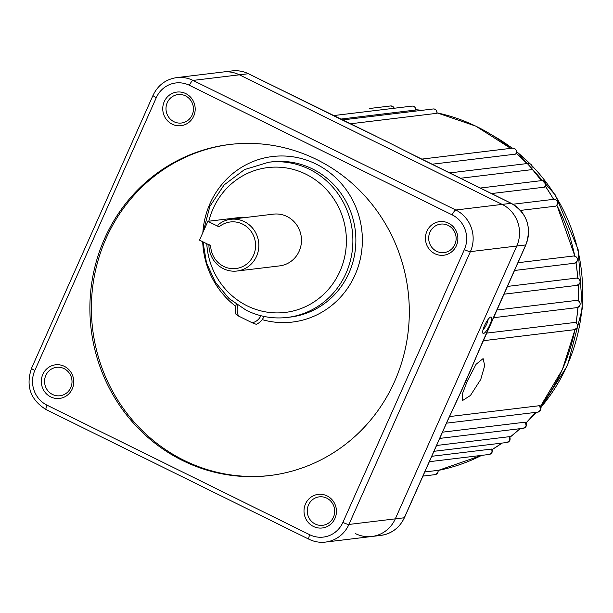 <?xml version="1.0" encoding="UTF-8"?>
<svg xmlns="http://www.w3.org/2000/svg" width="613" height="613" viewBox="0 0 613 613"><rect width="100%" height="100%" fill="white"/><g stroke="black" fill="none" stroke-linecap="round" stroke-linejoin="round"><path stroke-width="0.92" d="M237.875 305.435A13.026 12.467 -96.9 0 0 238.618 316.086L236.028 314.346A15.631 14.965 83.1 0 1 236.304 304.362M264.027 316.431A15.631 14.965 83.1 0 1 263.935 316.637A15.631 14.965 83.1 0 1 256.288 324.338L252.204 322.783A13.026 12.467 -96.9 0 0 260.885 315.71M415.806 110.026A3.647 3.494 -96.9 0 0 411.882 106.118C414.219 105.949 415.56 107.244 415.92 109.988L340.522 119.121M436.931 113.336A3.647 3.494 -96.9 0 0 433.062 108.984C435.445 108.7 436.778 110.133 437.038 113.29L350.169 123.818M573.454 256.012C576.649 256.295 577.89 258.004 577.178 261.138L574.504 263.23A3.647 3.494 -96.9 0 0 575.362 256.341A3.647 3.494 -96.9 0 0 573.454 256.012L517.931 262.724M539.586 405.683L540.681 410.013L537.839 412.128A3.647 3.494 -96.9 0 0 539.586 405.683L449.459 416.579M525.402 422.15L526.192 426.181L523.341 428.288A3.647 3.494 -96.9 0 0 525.402 422.15L442.486 432.173M509.388 436.678L509.893 440.356L507.051 442.471A3.647 3.494 -96.9 0 0 509.388 436.678L436.563 445.482M491.779 449.038L492.047 452.348L489.197 454.463A3.647 3.494 -96.9 0 0 491.779 449.038L431.751 456.294M489.787 324.951A9.118 2.237 116.3 0 0 490.561 317.105A9.118 2.237 116.3 0 0 484.546 325.58A9.118 2.237 116.3 0 0 482.76 332.928A9.118 2.237 116.3 0 0 489.787 324.951M483.082 329.595A6.513 1.601 116.3 0 0 486.776 323.925A6.513 1.601 116.3 0 0 488.117 319.388M496.882 310.017L576.841 300.355C579.637 301.006 580.664 302.722 579.921 305.496L577.071 307.611A3.647 3.494 -96.9 0 0 576.802 300.355M507.38 286.432L576.312 278.103A3.647 3.494 -96.9 0 1 579.737 283.306A3.647 3.494 -96.9 0 1 576.749 285.382M486.592 333.127L574.756 322.476C577.254 323.335 578.136 325.036 577.392 327.564L574.542 329.679A3.647 3.494 -96.9 0 0 574.695 322.476M424.778 471.949L438.18 470.34L437.927 472.523L435.077 474.638A3.647 3.494 -96.9 0 0 438.065 470.34M467.275 381.079L476.048 364.314L483.098 358.605L484.691 365.639L480.745 379.447L470.447 395.462L462.355 400.664L462.21 394.358L467.275 381.079M471.121 369.041L460.562 392.772M238.618 316.086L252.204 322.783M373.532 135.021L248.38 73.729A31.263 29.93 -96.9 0 0 232.066 70.916L176.697 77.606A31.263 29.93 83.1 0 1 193.011 80.418L455.781 210.006A31.263 29.93 83.1 0 1 470.393 251.629L516.782 246.028A31.263 29.93 -96.9 0 0 502.17 204.397L239.399 74.817A31.263 29.93 -96.9 0 0 223.086 71.997A31.263 29.93 83.1 0 1 239.399 74.817L502.17 204.397A31.263 29.93 83.1 0 1 516.782 246.028L395.316 518.843L516.782 246.028L525.762 244.939A31.263 29.93 -96.9 0 0 511.15 203.309L417.951 157.349A2.605 0.636 -63.7 0 1 418.051 157.365A2.605 0.636 -63.7 0 1 418.127 157.441M355.571 533.662A31.263 29.93 -96.9 0 0 371.884 536.482A31.263 29.93 -96.9 0 0 395.316 518.843A31.263 29.93 83.1 0 1 371.884 536.482L380.865 535.394A31.263 29.93 -96.9 0 0 404.296 517.763L447.505 420.702L465.78 381.263L482.554 341.993A2.605 0.398 24 0 0 482.669 341.939A2.605 0.398 24 0 0 482.63 341.816M417.951 157.349L388.09 142.208M482.554 341.993L484.086 338.552A2.605 0.398 24 0 0 484.201 338.499L484.201 338.499A2.605 0.398 24 0 0 484.163 338.376M515.694 154.078L515.587 154.131A3.647 3.494 -96.9 0 0 512.468 148.147C515.663 148.43 516.905 150.139 516.192 153.273L515.694 154.078M431.989 164.238L515.587 154.131M530.935 169.747A3.647 3.494 -96.9 0 0 528.115 163.433C531.31 163.717 532.551 165.426 531.839 168.56L530.935 169.747L460.432 178.268M544.375 187.172A3.647 3.494 -96.9 0 0 541.877 180.582C545.072 180.866 546.313 182.574 545.601 185.708L544.375 187.172L491.465 193.57M555.692 206.16A3.647 3.494 -96.9 0 0 553.554 199.332C556.75 199.616 557.991 201.325 557.278 204.458L555.692 206.16L520.529 210.405M514.476 270.486L574.504 263.23M471.849 367.126L459.512 394.849M372.145 134.385L389.178 142.791M462.685 388.167L447.62 420.648A2.605 0.398 -156 0 1 447.505 420.702M341.862 119.826A2.605 0.636 -63.7 0 1 341.962 119.841L353.525 125.42A2.605 0.391 -64.6 0 0 353.456 125.42M185.777 93.597A16.934 16.214 83.1 0 1 193.693 116.148A16.934 16.214 83.1 0 1 172.161 124.171A16.934 16.214 83.1 0 1 164.246 101.62A16.934 16.214 83.1 0 1 185.777 93.597M173.962 121.726A14.329 13.716 -96.9 0 0 181.44 123.021A14.329 13.716 -96.9 0 0 193.287 111.137A14.329 13.716 -96.9 0 0 185.478 95.858A14.329 13.716 -96.9 0 0 178 94.571A14.329 13.716 -96.9 0 0 166.154 106.455A14.329 13.716 -96.9 0 0 173.962 121.726M448.463 223.14A16.934 16.214 83.1 0 1 456.386 245.69A16.934 16.214 83.1 0 1 434.855 253.713A16.934 16.214 83.1 0 1 426.932 231.17A16.934 16.214 83.1 0 1 448.463 223.14M436.648 251.276A14.329 13.716 -96.9 0 0 444.126 252.564A14.329 13.716 -96.9 0 0 455.972 240.679A14.329 13.716 -96.9 0 0 448.164 225.4A14.329 13.716 -96.9 0 0 440.686 224.113A14.329 13.716 -96.9 0 0 428.847 235.997A14.329 13.716 -96.9 0 0 436.648 251.276M64.342 366.336A16.934 16.214 83.1 0 1 72.265 388.887A16.934 16.214 83.1 0 1 50.733 396.91A16.934 16.214 83.1 0 1 42.818 374.367A16.934 16.214 83.1 0 1 64.342 366.336M52.526 394.473A14.329 13.716 -96.9 0 0 60.005 395.76A14.329 13.716 -96.9 0 0 71.851 383.876A14.329 13.716 -96.9 0 0 64.043 368.597A14.329 13.716 -96.9 0 0 56.565 367.31A14.329 13.716 -96.9 0 0 44.726 379.194A14.329 13.716 -96.9 0 0 52.526 394.473M327.036 495.886A16.934 16.214 83.1 0 1 334.951 518.429A16.934 16.214 83.1 0 1 313.419 526.46A16.934 16.214 83.1 0 1 305.504 503.909A16.934 16.214 83.1 0 1 327.036 495.886M315.212 524.015A14.329 13.716 -96.9 0 0 322.691 525.303A14.329 13.716 -96.9 0 0 334.537 513.418A14.329 13.716 -96.9 0 0 326.737 498.147A14.329 13.716 -96.9 0 0 319.258 496.852A14.329 13.716 -96.9 0 0 307.412 508.736A14.329 13.716 -96.9 0 0 315.212 524.015M219.056 226.841L207.868 221.331L199.493 240.143L210.673 245.66A23.447 22.443 -96.9 0 0 223.699 266.425A23.447 22.443 -96.9 0 0 253.514 255.314A23.447 22.443 -96.9 0 0 242.549 224.09A23.447 22.443 -96.9 0 0 219.056 226.841L217.937 226.005L217.876 225.017A26.052 24.941 83.1 0 1 230.749 219.301A26.052 24.941 83.1 0 1 244.349 221.645A26.052 24.941 83.1 0 1 258.533 249.422A26.052 24.941 83.1 0 1 237.001 271.03A26.052 24.941 83.1 0 1 223.4 268.686A26.052 24.941 83.1 0 1 208.918 245.123L209.562 244.817M237.001 271.03L279.651 265.881A26.052 24.941 -96.9 0 0 301.182 244.265A26.052 24.941 -96.9 0 0 286.999 216.496A26.052 24.941 -96.9 0 0 273.398 214.152L230.749 219.301M182.582 460.547A166.736 159.61 -96.9 0 0 269.605 475.558A166.736 159.61 -96.9 0 0 407.43 337.25A166.736 159.61 -96.9 0 0 316.614 159.503A166.736 159.61 -96.9 0 0 229.591 144.492A166.736 159.61 -96.9 0 0 91.766 282.8A166.736 159.61 -96.9 0 0 182.582 460.547M230.335 144.407A166.736 159.61 -96.9 0 0 93.207 283.007A166.736 159.61 -96.9 0 0 184.076 460.371A166.736 159.61 -96.9 0 0 270.356 475.466M207.868 221.331L242.288 217.171A10.421 2.559 -63.7 0 1 242.71 217.232L243.729 217.738M394.228 108.248A3.647 3.494 -96.9 0 0 390.558 105.957L392.895 106.493L394.335 108.24M481.649 455.375L438.195 470.439A182.368 174.575 -96.9 0 0 481.611 455.382M502.154 443.069L492.132 449.567A182.368 174.575 -96.9 0 0 502.101 443.069M509.87 437.307A182.368 174.575 -96.9 0 0 519.977 428.702M526.031 422.863A182.368 174.575 -96.9 0 0 535.57 412.396M540.367 406.442A182.368 174.575 -96.9 0 0 562.297 369.593A182.368 174.575 -96.9 0 0 574.91 329.618M527.525 421.399A175.854 168.337 -96.9 0 0 536.536 412.281M540.835 407.407A175.854 168.337 -96.9 0 0 567.109 365.532A175.854 168.337 -96.9 0 0 531.869 165.64M452.187 214.887L189.425 85.307A26.052 24.941 -96.9 0 0 156.3 97.651L34.826 370.474A26.052 24.941 -96.9 0 0 47.009 405.17L309.78 534.751A26.052 24.941 -96.9 0 0 342.897 522.399L464.37 249.575A26.052 24.941 -96.9 0 0 452.187 214.887A5.21 1.28 -63.7 0 1 455.781 210.006L511.15 203.309A2.605 0.636 -63.7 0 1 511.25 203.324C527.027 213.14 531.9 226.986 525.877 244.878L477.634 353.678A2.605 0.644 22.6 0 1 477.496 353.793M189.425 85.307A5.21 1.28 -63.7 0 1 193.011 80.418L248.38 73.729A2.605 0.636 -63.7 0 1 248.487 73.744A2.605 0.636 -63.7 0 1 248.564 73.821M464.37 249.575A5.21 0.797 24 0 0 470.393 251.629L348.927 524.452L404.296 517.763A2.605 0.398 -156 0 0 404.411 517.701C399.538 527.839 391.692 533.731 380.865 535.394M484.086 338.552L525.762 244.939A2.605 0.398 24 0 0 525.877 244.878M576.074 323.013A182.368 174.575 -96.9 0 0 577.898 307.412M578.274 300.753A182.368 174.575 -96.9 0 0 578.235 284.976M577.829 278.333A182.368 174.575 -96.9 0 0 575.936 262.64M574.749 256.096A182.368 174.575 -96.9 0 0 556.803 205.24M553.57 199.332A182.368 174.575 -96.9 0 0 545.332 186.206M541.356 180.643A182.368 174.575 -96.9 0 0 531.739 168.767M526.973 163.571A182.368 174.575 -96.9 0 0 516.223 153.189M510.583 148.369A182.368 174.575 -96.9 0 0 437.092 112.861L475.826 126.14L510.66 148.361M421.92 110.332A182.368 174.575 -96.9 0 0 415.92 109.719L421.951 110.332M529.954 163.702A175.854 168.337 -96.9 0 0 516.506 151.618M512.116 148.185A175.854 168.337 -96.9 0 0 492.982 135.642M404.373 517.579A2.605 0.398 -156 0 1 404.411 517.701L447.62 420.648M384.887 140.592L406.626 151.603A2.605 0.881 117.2 0 0 406.48 151.572M268.64 162.238A78.157 74.817 83.1 0 1 309.435 169.272A78.157 74.817 83.1 0 1 352.008 252.594A78.157 74.817 83.1 0 1 287.397 317.427L290.393 317.067A78.157 74.817 -96.9 0 0 354.996 252.234A78.157 74.817 -96.9 0 0 312.431 168.912A78.157 74.817 -96.9 0 0 271.636 161.878L268.64 162.238L244.472 169.609L224.113 184.919L209.845 206.405L203.278 231.645M206.78 243.736A72.947 69.828 -96.9 0 0 247.208 305.864A72.947 69.828 -96.9 0 0 339.947 271.291A72.947 69.828 -96.9 0 0 305.841 174.161A72.947 69.828 -96.9 0 0 208.826 221.209M202.849 232.603A83.368 79.805 83.1 0 1 316.017 164.031A83.368 79.805 83.1 0 1 357.655 268.302A83.368 79.805 83.1 0 1 262.18 319.641M235.744 306.316A83.368 79.805 83.1 0 1 202.711 241.737M342.897 522.399A5.21 0.797 24 0 0 348.927 524.452A31.263 29.93 83.1 0 1 325.495 542.084L371.884 536.482M309.182 539.271A5.21 1.28 -63.7 0 1 308.967 539.241A5.21 1.28 -63.7 0 1 309.78 534.751M46.412 409.691A5.21 1.28 -63.7 0 1 46.205 409.66A5.21 1.28 -63.7 0 1 47.009 405.17M325.495 542.084C319.733 542.75 314.224 541.8 308.967 539.241L46.205 409.66C30.428 399.852 25.547 386.021 31.57 368.175A5.21 0.797 24 0 0 34.826 370.474M31.57 368.175L153.035 95.352A5.21 0.797 24 0 0 156.3 97.651M242.288 217.171L243.491 217.761M576.312 278.103C579.4 278.501 580.572 280.218 579.844 283.244L577.002 285.359L503.924 294.194M509.878 437.33L520.046 428.694M526.054 422.901L535.647 412.388M540.398 406.488L562.412 369.532L575.017 329.595M526.069 422.939L536.819 412.25M540.896 407.645L567.569 365.302L582.35 308.347L578.09 249.338L555.286 194.942L516.475 151.304M490.484 134.101L512.422 148.147M422.932 476.109L435.077 474.638M483.213 340.721L574.542 329.679M342.223 119.964L433.062 108.984M446.509 423.162L537.839 412.128M421.621 159.127L512.468 148.147M390.558 105.957L369.394 108.516M439.72 438.402L523.341 428.288M449.605 172.927L528.115 163.433M433.973 451.306L507.051 442.471M480.247 188.038L541.877 180.582M429.345 461.696L489.197 454.463M512.966 204.236L553.554 199.332M493.45 317.726L577.071 307.611M333.38 115.604L411.882 106.118M516.253 153.127L527.065 163.564M531.778 168.698L541.455 180.636M545.386 186.122L553.669 199.317M556.872 205.156L574.871 256.127M576.036 262.571L577.944 278.379M578.35 284.915L578.381 300.807M578.005 307.366L576.174 323.082M376.321 136.37L353.525 125.42M232.066 70.916C237.783 70.257 243.254 71.2 248.487 73.744L341.962 119.841M468.922 374.152L477.634 353.678M406.626 151.603L511.25 203.324M202.98 241.867L206.527 262.985L215.447 282.371L229.07 298.569L246.395 310.362C259.46 316.714 273.122 319.066 287.397 317.427M153.035 95.352C157.909 85.199 165.801 79.284 176.697 77.606"/></g></svg>
